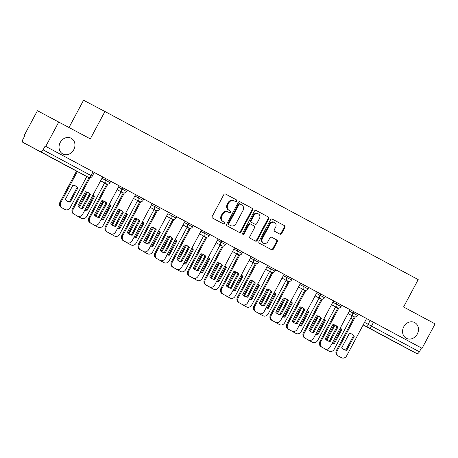 <?xml version="1.0" encoding="UTF-8"?>
<svg xmlns="http://www.w3.org/2000/svg" width="458" height="458" viewBox="0 0 458 458"><rect width="100%" height="100%" fill="white"/><g stroke="black" fill="none" stroke-linecap="round" stroke-linejoin="round"><path stroke-width="0.69" d="M236.797 201.159A0.956 0.824 117.8 0 0 236.523 199.928L225.491 194.009A1.368 1.179 117.8 0 0 225.485 194.003A1.368 1.179 117.8 0 0 223.807 194.656L212.226 216.342A1.368 1.179 117.8 0 0 212.621 218.105L223.653 224.025A0.956 0.824 117.8 0 0 223.659 224.025A0.956 0.824 117.8 0 0 224.552 222.336L223.126 221.569A4.368 3.773 117.8 0 1 221.861 215.936L222.828 214.126A4.368 3.773 117.8 0 1 228.187 212.043L229.635 212.821A0.956 0.824 117.8 0 0 229.641 212.821A0.956 0.824 117.8 0 0 230.534 211.132L229.109 210.365A4.368 3.773 117.8 0 1 227.849 204.726L228.811 202.923A4.368 3.773 117.8 0 1 234.17 200.833A4.368 3.773 117.8 0 0 234.17 200.833L235.618 201.612A0.956 0.824 117.8 0 0 236.797 201.159M235.08 201.32A0.956 0.824 117.8 0 0 235.899 199.596L225.393 193.963M223.109 223.733A0.956 0.824 117.8 0 0 223.933 222.01L223.126 221.569M229.097 212.529A0.956 0.824 117.8 0 0 229.916 210.806L229.109 210.365M403.744 326.8A8.908 7.683 117.8 0 0 406.366 338.313A8.908 7.683 117.8 0 0 417.284 334.065A8.908 7.683 117.8 0 0 414.662 322.552A8.908 7.683 117.8 0 0 403.744 326.8M60.227 142.461A8.908 7.683 117.8 0 0 62.849 153.974A8.908 7.683 117.8 0 0 73.767 149.726A8.908 7.683 117.8 0 0 71.145 138.213A8.908 7.683 117.8 0 0 60.227 142.461M279.97 234.17A1.368 1.179 117.8 0 0 281.653 233.523L284.905 227.437A1.368 1.179 117.8 0 0 284.51 225.679L272.258 219.101A1.368 1.179 117.8 0 0 272.252 219.101A1.368 1.179 117.8 0 0 270.575 219.748L258.993 241.44A1.368 1.179 117.8 0 0 259.388 243.204L271.64 249.776A1.368 1.179 117.8 0 0 271.646 249.782A1.368 1.179 117.8 0 0 273.323 249.129L277.245 241.778A1.368 1.179 117.8 0 0 276.85 240.015L271.611 237.204A1.368 1.179 117.8 0 0 269.928 237.851L267.982 241.498A3.653 3.149 117.8 0 1 263.505 243.238A3.653 3.149 117.8 0 1 262.428 238.515L270.054 224.237A3.653 3.149 117.8 0 1 274.531 222.491A3.653 3.149 117.8 0 1 275.607 227.22L274.336 229.595A1.368 1.179 117.8 0 0 274.731 231.359L279.97 234.17M228.21 212.054A4.368 3.773 117.8 0 0 228.187 212.043L227.563 211.71A4.368 3.773 117.8 0 0 222.204 213.8L222.828 214.126M24.377 135.133L25.001 135.465L24.377 135.133L37.424 110.704L90.312 138.866L104.934 111.494L418.2 279.598L403.584 306.969L435.1 323.886L422.058 348.315L45.13 146.056L43.098 149.858L92.218 176.221L94.251 172.42L93.043 171.761L91.01 175.569A2.782 1.408 -61.8 0 1 88.451 177.366L40.539 151.661A2.782 1.408 -61.8 0 0 43.098 149.858M58.796 121.954L45.754 146.383M252.616 210.113A1.368 1.179 117.8 0 0 252.221 208.35L239.975 201.778A1.368 1.179 117.8 0 0 238.292 202.425L226.71 224.117A1.368 1.179 117.8 0 0 227.105 225.874L239.357 232.452A1.368 1.179 117.8 0 0 239.362 232.452A1.368 1.179 117.8 0 0 241.034 231.805L252.616 210.113L251.992 209.787A1.368 1.179 117.8 0 0 251.597 208.024L239.877 201.732M256.114 210.44L268.365 217.012A1.368 1.179 117.8 0 1 268.76 218.775L257.178 240.467A1.368 1.179 117.8 0 1 255.507 241.114A1.368 1.179 117.8 0 0 255.507 241.114L250.257 238.297A1.368 1.179 117.8 0 1 249.862 236.54L254.556 227.74A1.368 1.179 117.8 0 0 254.161 225.977L250.686 224.111A1.368 1.179 117.8 0 0 250.675 224.111A1.368 1.179 117.8 0 0 249.003 224.764L244.114 233.918A0.956 0.824 117.8 0 1 242.66 233.139L254.436 211.086A1.368 1.179 117.8 0 1 256.108 210.44A1.368 1.179 117.8 0 0 256.108 210.44L256.102 210.434M358.219 314.096L370.161 320.486L368.129 324.287L419.402 351.79A2.782 1.408 118.2 0 1 416.843 353.587L399.21 344.307A2.782 1.408 118.2 0 1 399.204 344.307A2.782 1.408 118.2 0 1 399.199 344.301L363.142 324.957L399.204 344.307M69.032 127.444L83.556 100.245L104.934 111.494M422.058 348.315L421.434 347.983L419.402 351.79M25.001 135.459L22.969 139.266A2.782 1.408 -61.8 0 0 22.9 142.375L40.539 151.661M70.847 168.103A2.782 2.399 117.8 0 1 70.83 168.097A2.782 2.782 0 0 0 70.83 168.097A2.782 2.399 117.8 0 0 70.83 168.097A2.782 1.408 118.2 0 1 70.807 168.08A2.782 1.408 118.2 0 1 70.813 168.086L22.9 142.375A2.782 1.408 -61.8 0 0 22.906 142.375L88.451 177.366A2.782 2.399 117.8 0 0 88.468 177.378A2.782 2.782 0 0 0 92.218 176.221M90.049 177.681L73.297 209.054A4.174 3.601 117.8 0 0 74.505 214.441L77.568 216.084A4.174 3.601 117.8 0 0 77.591 216.102A4.174 3.601 117.8 0 0 82.709 214.109L102.684 176.971L94.239 172.443M107.859 184.082L89.797 217.911A4.174 3.601 117.8 0 0 90.999 223.292L94.067 224.941A4.174 3.601 117.8 0 0 94.09 224.952A4.174 3.601 117.8 0 0 99.209 222.96L119.183 185.828L106.176 178.826L105.454 180.177L110.029 182.622L110.75 181.271M134.841 195.984L143.028 200.329L143.749 198.978L127.238 190.15M140.858 201.789L122.796 235.618A4.174 3.601 117.8 0 0 123.998 241L127.066 242.648A4.174 3.601 117.8 0 0 127.089 242.66A4.174 3.601 117.8 0 0 132.207 240.668L152.182 203.535L143.732 199.001M167.84 213.686L176.021 218.037L176.742 216.686L155.674 205.384L154.953 206.735L159.521 209.186L160.243 207.835M184.339 222.542L192.52 226.893L193.242 225.542L176.731 216.708M201.56 230.036L193.23 225.565M206.85 237.204L188.788 271.033A4.174 3.601 117.8 0 0 189.996 276.414L193.064 278.063A4.174 3.601 117.8 0 0 198.2 276.082L218.18 238.95L209.73 234.416M233.832 249.1L242.019 253.451L242.74 252.1L226.229 243.267M239.849 254.911L221.786 288.74A4.174 3.601 117.8 0 0 222.994 294.122L226.057 295.771A4.174 3.601 117.8 0 0 226.08 295.782A4.174 3.601 117.8 0 0 231.198 293.79L251.173 256.657L242.729 252.123M256.348 263.762L238.286 297.591A4.174 3.601 117.8 0 0 239.494 302.978L242.557 304.622A4.174 3.601 117.8 0 0 247.698 302.641L267.672 265.508L259.228 260.974M283.33 275.664L291.517 280.01L292.238 278.664L275.727 269.831M299.83 284.515L308.016 288.866L308.738 287.515L292.227 278.682M305.847 290.32L287.784 324.155A4.174 3.601 117.8 0 0 288.987 329.537L292.055 331.186A4.174 3.601 117.8 0 0 292.078 331.197A4.174 3.601 117.8 0 0 297.196 329.205L317.171 292.072L308.726 287.538M333.556 300.866L325.22 296.389M349.328 311.079L357.509 315.425L358.23 314.074L341.72 305.246M333.55 300.872L337.162 302.778L336.441 304.129L341.015 306.574L341.731 305.223L337.162 302.778M317.05 292.021L320.663 293.921L319.942 295.273L324.516 297.717L325.237 296.372L320.663 293.921M267.552 265.463L271.17 267.363L270.449 268.714L275.018 271.159L275.739 269.808L271.17 267.363M251.053 256.606L254.671 258.507L253.95 259.858L258.518 262.302L259.239 260.957L254.671 258.507M218.054 238.899L221.672 240.799L220.951 242.15L225.519 244.595L226.241 243.25L221.672 240.799M201.554 230.048L205.173 231.948L204.451 233.299L209.02 235.744L209.741 234.393L205.173 231.948M152.062 203.484L155.674 205.384M119.063 185.776L122.675 187.677L121.954 189.028L126.528 191.478L127.25 190.127L122.675 187.677M102.563 176.925L106.176 178.826M421.434 347.983L370.161 320.486M45.13 146.056L93.043 171.761M234.147 200.822L233.569 200.518A4.368 3.773 117.8 0 0 233.546 200.507A4.368 3.773 117.8 0 0 228.187 202.591L228.811 202.923M228.485 210.039A4.368 3.773 117.8 0 1 227.225 204.4L228.187 202.591M228.164 212.025L227.586 211.722A4.368 3.773 117.8 0 0 227.563 211.71M222.502 221.243A4.368 3.773 117.8 0 1 221.243 215.604L222.204 213.8M238.83 232.166A1.368 1.179 117.8 0 0 240.416 231.473L251.992 209.787M240.215 204.079A0.956 0.824 117.8 0 0 239.036 204.531L228.868 223.567A0.956 0.824 117.8 0 0 229.149 224.804L230.655 225.611A4.368 3.773 117.8 0 0 230.677 225.622A4.368 3.773 117.8 0 0 236.036 223.538L242.98 210.525A4.368 3.773 117.8 0 0 241.721 204.886L239.586 203.747A0.956 0.824 117.8 0 0 238.412 204.205L239.036 204.531M230.076 225.307A4.368 3.773 117.8 0 1 230.053 225.296A4.368 3.773 117.8 0 1 230.031 225.284L228.525 224.477A0.956 0.824 117.8 0 1 228.25 223.241L238.412 204.205M256.016 210.394L268.365 217.012M254.974 240.834A1.368 1.179 117.8 0 0 256.554 240.135L268.136 218.449A1.368 1.179 117.8 0 0 267.741 216.686M250.057 223.785L250.675 224.111L250.062 223.785A1.368 1.179 117.8 0 0 250.057 223.785A1.368 1.179 117.8 0 0 248.379 224.431L243.49 233.591L244.114 233.918M242.671 234.13A0.956 0.824 117.8 0 0 243.49 233.591M259.428 218.615A3.653 3.149 117.8 0 0 258.358 213.892A3.653 3.149 117.8 0 0 253.875 215.632L251.19 220.664A1.368 1.179 117.8 0 0 251.585 222.428L255.06 224.294A1.368 1.179 117.8 0 0 255.072 224.294A1.368 1.179 117.8 0 0 256.743 223.647L259.428 218.615M258.358 213.892L257.734 213.565A3.653 3.149 117.8 0 0 253.251 215.306L253.875 215.632M255.06 224.294L254.442 223.962A1.368 1.179 117.8 0 0 254.448 223.968L250.961 222.101A1.368 1.179 117.8 0 1 250.566 220.338L253.251 215.306M274.531 222.491L273.907 222.164A3.653 3.149 117.8 0 0 269.43 223.91L270.054 224.237M263.505 243.238L262.881 242.912A3.653 3.149 117.8 0 1 261.804 238.189L269.43 223.91M271.113 249.496A1.368 1.179 117.8 0 0 272.699 248.797L276.626 241.452A1.368 1.179 117.8 0 0 276.231 239.689L271.514 237.158M279.449 233.889A1.368 1.179 117.8 0 0 281.029 233.196L284.281 227.111A1.368 1.179 117.8 0 0 283.886 225.347L272.161 219.056M72.914 185.227L65.322 199.442A8.696 7.5 117.8 0 0 67.549 201.365A8.696 7.5 117.8 0 0 70.292 202.11L77.883 187.894A8.696 7.5 117.8 0 0 75.65 185.971A8.696 7.5 117.8 0 0 72.914 185.227M77.368 171.532L60.834 202.499A4.174 3.601 117.8 0 0 62.036 207.88L65.105 209.529A4.174 3.601 117.8 0 0 65.128 209.541A4.174 3.601 117.8 0 0 70.246 207.548L86.82 176.507M75.238 185.771A8.696 7.5 117.8 0 1 77.076 187.465L69.479 201.686L70.292 202.11M67.154 201.136A8.696 7.5 117.8 0 0 69.479 201.686M64.338 209.123A4.174 3.601 -62.2 0 1 64.32 209.111A4.174 3.601 -62.2 0 1 64.297 209.1L61.229 207.457A4.174 3.601 -62.2 0 1 60.021 202.07L60.834 202.499M76.555 171.109L60.021 202.07M77.076 187.465L77.883 187.894M87.701 192.331A8.696 7.5 -62.2 0 1 89.539 194.026L81.942 208.241A8.696 7.5 -62.2 0 1 79.618 207.697M76.807 215.684A4.174 3.601 -62.2 0 1 76.784 215.672A4.174 3.601 -62.2 0 1 76.761 215.661L73.692 214.018A4.174 3.601 -62.2 0 1 72.484 208.63L89.052 177.607M82.755 208.671L90.346 194.45A8.696 7.5 -62.2 0 0 88.113 192.532A8.696 7.5 -62.2 0 0 85.377 191.782L77.786 206.003A8.696 7.5 -62.2 0 0 80.013 207.921A8.696 7.5 -62.2 0 0 82.755 208.671L81.942 208.241M90.346 194.45L89.539 194.026M89.505 194.083A8.696 7.5 117.8 0 0 89.413 194.078L81.85 208.235M84.713 210.354A8.696 7.5 117.8 0 0 85.978 210.537L93.569 196.322L94.382 196.745A8.696 7.5 117.8 0 0 92.797 195.217M94.382 196.745L86.791 210.966A8.696 7.5 117.8 0 1 84.638 210.491M87.53 192.257L79.371 207.531M77.82 216.21A4.174 3.601 117.8 0 0 78.536 216.737L81.604 218.38A4.174 3.601 117.8 0 0 81.627 218.392A4.174 3.601 117.8 0 0 86.745 216.399L104.63 182.908M93.569 196.322A8.696 7.5 117.8 0 0 92.716 195.366M80.837 217.979A4.174 3.601 -62.2 0 1 80.82 217.968A4.174 3.601 -62.2 0 1 80.797 217.956L77.728 216.308A4.174 3.601 -62.2 0 1 77.036 215.81M86.642 191.971L78.639 206.953M85.978 210.537L86.791 210.966M106.004 202.94A8.696 7.5 117.8 0 0 105.913 202.934L98.35 217.092M101.212 219.205A8.696 7.5 117.8 0 0 102.478 219.393L110.069 205.173L110.882 205.602A8.696 7.5 117.8 0 0 109.296 204.068M110.882 205.602L103.29 219.817A8.696 7.5 117.8 0 1 101.138 219.348M104.023 201.108L95.871 216.388M94.319 225.061A4.174 3.601 117.8 0 0 95.035 225.588L98.104 227.237A4.174 3.601 117.8 0 0 98.127 227.248A4.174 3.601 117.8 0 0 103.245 225.256L121.13 191.759M110.069 205.173A8.696 7.5 117.8 0 0 109.216 204.222M98.127 227.248L97.314 226.819A4.174 3.601 -62.2 0 1 97.314 226.819A4.174 3.601 -62.2 0 1 97.296 226.807L94.228 225.164A4.174 3.601 -62.2 0 1 93.535 224.66M103.142 200.822L95.138 215.81M102.478 219.393L103.29 219.817M104.201 201.182A8.696 7.5 -62.2 0 1 106.033 202.877L98.441 217.098A8.696 7.5 -62.2 0 1 96.117 216.548M94.09 224.952L93.283 224.529A4.174 3.601 -62.2 0 1 93.283 224.529A4.174 3.601 -62.2 0 1 93.26 224.512L90.192 222.869A4.174 3.601 -62.2 0 1 88.984 217.481L106.863 184.001M99.254 217.521L106.846 203.306A8.696 7.5 -62.2 0 0 104.613 201.383A8.696 7.5 -62.2 0 0 101.876 200.638L94.285 214.854A8.696 7.5 -62.2 0 0 96.512 216.777A8.696 7.5 -62.2 0 0 99.254 217.521L98.441 217.098M106.846 203.306L106.033 202.877M120.7 210.039A8.696 7.5 -62.2 0 1 122.532 211.733L114.941 225.949A8.696 7.5 -62.2 0 1 112.616 225.405M109.8 233.391A4.174 3.601 -62.2 0 1 109.777 233.38A4.174 3.601 -62.2 0 1 109.76 233.368L106.691 231.719A4.174 3.601 -62.2 0 1 105.483 226.338L123.362 192.858M115.754 226.378L123.345 212.157A8.696 7.5 -62.2 0 0 121.112 210.239A8.696 7.5 -62.2 0 0 118.376 209.489L110.784 223.71A8.696 7.5 -62.2 0 0 113.011 225.628A8.696 7.5 -62.2 0 0 115.754 226.378L114.941 225.949M124.358 192.933L106.296 226.762A4.174 3.601 117.8 0 0 107.498 232.149L110.567 233.792A4.174 3.601 117.8 0 0 110.59 233.803A4.174 3.601 117.8 0 0 115.708 231.817L135.568 194.621M123.345 212.157L122.532 211.733M122.504 211.791A8.696 7.5 117.8 0 0 122.412 211.785L114.849 225.943M117.712 228.061A8.696 7.5 117.8 0 0 118.977 228.244L126.568 214.029L127.381 214.453A8.696 7.5 117.8 0 0 125.795 212.918M127.381 214.453L119.79 228.674A8.696 7.5 117.8 0 1 117.637 228.199M120.523 209.964L112.365 225.239M110.819 233.918A4.174 3.601 117.8 0 0 111.534 234.444L114.603 236.088A4.174 3.601 117.8 0 0 114.626 236.099A4.174 3.601 117.8 0 0 119.744 234.107L137.629 200.615M126.568 214.029A8.696 7.5 117.8 0 0 125.715 213.073M113.836 235.687A4.174 3.601 -62.2 0 1 113.813 235.675A4.174 3.601 -62.2 0 1 113.79 235.664L110.727 234.015A4.174 3.601 -62.2 0 1 110.034 233.517M119.641 209.678L111.638 224.66M118.977 228.244L119.79 228.674M139.003 220.647A8.696 7.5 117.8 0 0 138.906 220.641L131.349 234.799M134.211 236.912A8.696 7.5 117.8 0 0 135.476 237.101L143.068 222.88L143.881 223.309A8.696 7.5 117.8 0 0 142.295 221.775M143.881 223.309L136.289 237.525A8.696 7.5 117.8 0 1 134.137 237.049M137.022 218.815L128.864 234.095M127.318 242.769A4.174 3.601 117.8 0 0 128.034 243.295L131.102 244.944A4.174 3.601 117.8 0 0 131.125 244.956A4.174 3.601 117.8 0 0 136.244 242.963L154.123 209.466M143.068 222.88A8.696 7.5 117.8 0 0 142.209 221.93M130.335 244.538A4.174 3.601 -62.2 0 1 130.312 244.526A4.174 3.601 -62.2 0 1 130.29 244.515L127.227 242.872A4.174 3.601 -62.2 0 1 126.534 242.368M136.141 218.529L128.137 233.517M135.476 237.101L136.289 237.525M155.502 229.498A8.696 7.5 117.8 0 0 155.405 229.492L147.848 243.65M150.711 245.769A8.696 7.5 117.8 0 0 151.976 245.952L159.567 231.737L160.38 232.16A8.696 7.5 117.8 0 0 158.794 230.626M160.38 232.16L152.789 246.381A8.696 7.5 117.8 0 1 150.636 245.906M153.522 227.672L145.363 242.946M143.818 251.625A4.174 3.601 117.8 0 0 144.533 252.152L147.602 253.795A4.174 3.601 117.8 0 0 147.625 253.806A4.174 3.601 117.8 0 0 152.737 251.814L170.622 218.323M159.567 231.737A8.696 7.5 117.8 0 0 158.708 230.78M146.835 253.394A4.174 3.601 -62.2 0 1 146.812 253.383A4.174 3.601 -62.2 0 1 146.789 253.371L143.726 251.723A4.174 3.601 -62.2 0 1 143.033 251.224M152.64 227.386L144.636 242.368M151.976 245.952L152.789 246.381M137.2 218.89A8.696 7.5 -62.2 0 1 139.032 220.584L131.44 234.805A8.696 7.5 -62.2 0 1 129.116 234.256M126.299 242.248A4.174 3.601 -62.2 0 1 126.276 242.236A4.174 3.601 -62.2 0 1 126.253 242.219L123.191 240.576A4.174 3.601 -62.2 0 1 121.983 235.189L139.862 201.709M132.253 235.229L139.845 221.014A8.696 7.5 -62.2 0 0 137.612 219.09A8.696 7.5 -62.2 0 0 134.875 218.346L127.278 232.561A8.696 7.5 -62.2 0 0 129.511 234.485A8.696 7.5 -62.2 0 0 132.253 235.229L131.44 234.805M139.845 221.014L139.032 220.584M153.699 227.746A8.696 7.5 -62.2 0 1 155.531 229.441L147.94 243.656A8.696 7.5 -62.2 0 1 145.615 243.112M142.799 251.099A4.174 3.601 -62.2 0 1 142.776 251.087A4.174 3.601 -62.2 0 1 142.753 251.076L139.69 249.427A4.174 3.601 -62.2 0 1 138.482 244.045L156.361 210.566M148.753 244.085L156.344 229.864A8.696 7.5 -62.2 0 0 154.111 227.947A8.696 7.5 -62.2 0 0 151.369 227.197L143.778 241.418A8.696 7.5 -62.2 0 0 146.01 243.335A8.696 7.5 -62.2 0 0 148.753 244.085L147.94 243.656M157.357 210.64L139.289 244.469A4.174 3.601 117.8 0 0 140.497 249.856L143.566 251.499A4.174 3.601 117.8 0 0 143.589 251.511A4.174 3.601 117.8 0 0 148.707 249.524L168.567 212.329M156.344 229.864L155.531 229.441M170.199 236.597A8.696 7.5 -62.2 0 1 172.031 238.292L164.439 252.513A8.696 7.5 -62.2 0 1 162.115 251.963M159.298 259.955A4.174 3.601 -62.2 0 1 159.275 259.938A4.174 3.601 -62.2 0 1 159.252 259.926L156.189 258.283A4.174 3.601 -62.2 0 1 154.981 252.896L172.855 219.416M165.252 252.936L172.843 238.721A8.696 7.5 -62.2 0 0 170.611 236.797A8.696 7.5 -62.2 0 0 167.868 236.053L160.277 250.268A8.696 7.5 -62.2 0 0 162.51 252.192A8.696 7.5 -62.2 0 0 165.252 252.936L164.439 252.513M173.857 219.496L155.789 253.326A4.174 3.601 117.8 0 0 156.997 258.707L160.065 260.356A4.174 3.601 117.8 0 0 160.088 260.367A4.174 3.601 117.8 0 0 165.206 258.375L185.066 221.18M172.843 238.721L172.031 238.292M172.002 238.355A8.696 7.5 117.8 0 0 171.905 238.349L164.348 252.507M167.21 254.619A8.696 7.5 117.8 0 0 168.475 254.808L176.067 240.587L176.88 241.017A8.696 7.5 117.8 0 0 175.294 239.482M176.88 241.017L169.283 255.232A8.696 7.5 117.8 0 1 167.136 254.757M170.021 236.523L161.863 251.803M160.317 260.476A4.174 3.601 117.8 0 0 161.033 261.003L164.101 262.652A4.174 3.601 117.8 0 0 164.124 262.663A4.174 3.601 117.8 0 0 169.237 260.671L187.122 227.174M176.067 240.587A8.696 7.5 117.8 0 0 175.208 239.637M163.334 262.245A4.174 3.601 -62.2 0 1 163.311 262.234A4.174 3.601 -62.2 0 1 163.288 262.222L160.22 260.579A4.174 3.601 -62.2 0 1 159.533 260.075M169.139 236.236L161.136 251.224M168.475 254.808L169.283 255.232M186.698 245.454A8.696 7.5 -62.2 0 1 188.53 247.148L180.939 261.363A8.696 7.5 -62.2 0 1 178.609 260.82M175.798 268.806A4.174 3.601 -62.2 0 1 175.775 268.794A4.174 3.601 -62.2 0 1 175.752 268.783L172.683 267.134A4.174 3.601 -62.2 0 1 171.481 261.753L189.354 228.273M181.746 261.793L189.343 247.572A8.696 7.5 -62.2 0 0 187.11 245.654A8.696 7.5 -62.2 0 0 184.368 244.904L176.777 259.125A8.696 7.5 -62.2 0 0 179.009 261.043A8.696 7.5 -62.2 0 0 181.746 261.793L180.939 261.363M190.351 228.347L172.288 262.176A4.174 3.601 117.8 0 0 173.496 267.564L176.565 269.207A4.174 3.601 117.8 0 0 176.588 269.218A4.174 3.601 117.8 0 0 181.7 267.232L201.566 230.031M189.343 247.572L188.53 247.148M188.501 247.206A8.696 7.5 117.8 0 0 188.404 247.2L180.847 261.358M183.71 263.47A8.696 7.5 117.8 0 0 184.975 263.659L192.566 249.444L193.373 249.868A8.696 7.5 117.8 0 0 191.793 248.333M193.373 249.868L185.782 264.089A8.696 7.5 117.8 0 1 183.635 263.613M186.52 245.379L178.362 260.654M176.817 269.333A4.174 3.601 117.8 0 0 177.532 269.859L180.601 271.502A4.174 3.601 117.8 0 0 180.624 271.514A4.174 3.601 117.8 0 0 185.736 269.522L203.621 236.03M192.566 249.444A8.696 7.5 117.8 0 0 191.707 248.488M179.834 271.102A4.174 3.601 -62.2 0 1 179.811 271.09A4.174 3.601 -62.2 0 1 179.788 271.079L176.719 269.43A4.174 3.601 -62.2 0 1 176.032 268.932M185.633 245.093L177.635 260.075M184.975 263.659L185.782 264.089M203.197 254.304A8.696 7.5 -62.2 0 1 205.029 255.999L197.438 270.22A8.696 7.5 -62.2 0 1 195.108 269.67M192.297 277.657A4.174 3.601 -62.2 0 1 192.274 277.645A4.174 3.601 -62.2 0 1 192.251 277.634L189.183 275.991A4.174 3.601 -62.2 0 1 187.98 270.604L205.854 237.124M198.245 270.644L205.837 256.428A8.696 7.5 -62.2 0 0 203.61 254.505A8.696 7.5 -62.2 0 0 200.867 253.761L193.276 267.976A8.696 7.5 -62.2 0 0 195.509 269.899A8.696 7.5 -62.2 0 0 198.245 270.644L197.438 270.22M192.274 277.645L193.087 278.075A4.174 3.601 117.8 0 0 193.087 278.075L192.251 277.634M205.837 256.428L205.029 255.999M204.995 256.062A8.696 7.5 117.8 0 0 204.903 256.056L197.346 270.214M200.209 272.327A8.696 7.5 117.8 0 0 201.474 272.516L209.066 258.295L209.873 258.718A8.696 7.5 117.8 0 0 208.287 257.19M209.873 258.718L202.281 272.939A8.696 7.5 117.8 0 1 200.135 272.464M203.02 254.23L194.862 269.51M193.316 278.183A4.174 3.601 117.8 0 0 194.032 278.71L197.1 280.359A4.174 3.601 117.8 0 0 197.117 280.37A4.174 3.601 117.8 0 0 202.236 278.378L220.121 244.881M209.066 258.295A8.696 7.5 117.8 0 0 208.207 257.344M196.333 279.952A4.174 3.601 -62.2 0 1 196.31 279.941A4.174 3.601 -62.2 0 1 196.287 279.93L193.219 278.287A4.174 3.601 -62.2 0 1 192.532 277.783M202.133 253.944L194.135 268.932M201.474 272.516L202.281 272.939M219.697 263.161A8.696 7.5 -62.2 0 1 221.529 264.856L213.938 279.071A8.696 7.5 -62.2 0 1 211.607 278.527M208.796 286.513A4.174 3.601 -62.2 0 1 208.774 286.502A4.174 3.601 -62.2 0 1 208.751 286.49L205.682 284.842A4.174 3.601 -62.2 0 1 204.48 279.46L222.353 245.98M214.745 279.5L222.336 265.279A8.696 7.5 -62.2 0 0 220.109 263.361A8.696 7.5 -62.2 0 0 217.367 262.611L209.775 276.832A8.696 7.5 -62.2 0 0 212.008 278.75A8.696 7.5 -62.2 0 0 214.745 279.5L213.938 279.071M223.349 246.055L205.287 279.884A4.174 3.601 117.8 0 0 206.495 285.271L209.564 286.914A4.174 3.601 117.8 0 0 209.581 286.926A4.174 3.601 117.8 0 0 214.699 284.933L234.559 247.738M222.336 265.279L221.529 264.856M221.495 264.913A8.696 7.5 117.8 0 0 221.403 264.907L213.84 279.065M216.708 281.178A8.696 7.5 117.8 0 0 217.974 281.367L225.565 267.146L226.372 267.575A8.696 7.5 117.8 0 0 224.786 266.041M226.372 267.575L218.781 281.796A8.696 7.5 117.8 0 1 216.628 281.321M219.519 263.087L211.361 278.361M209.816 287.034A4.174 3.601 117.8 0 0 210.531 287.567L213.594 289.21A4.174 3.601 117.8 0 0 213.617 289.221A4.174 3.601 117.8 0 0 218.735 287.229L236.62 253.738M225.565 267.146A8.696 7.5 117.8 0 0 224.706 266.195M212.833 288.809A4.174 3.601 -62.2 0 1 212.81 288.798A4.174 3.601 -62.2 0 1 212.787 288.786L209.718 287.137A4.174 3.601 -62.2 0 1 209.031 286.639M218.632 262.8L210.634 277.783M217.974 281.367L218.781 281.796M236.196 272.012A8.696 7.5 -62.2 0 1 238.028 273.707L230.437 287.927A8.696 7.5 -62.2 0 1 228.107 287.378M225.296 295.364A4.174 3.601 -62.2 0 1 225.273 295.353A4.174 3.601 -62.2 0 1 225.25 295.341L222.182 293.698A4.174 3.601 -62.2 0 1 220.974 288.311L238.853 254.831M231.244 288.351L238.836 274.136A8.696 7.5 -62.2 0 0 236.609 272.212A8.696 7.5 -62.2 0 0 233.866 271.468L226.275 285.683A8.696 7.5 -62.2 0 0 228.508 287.607A8.696 7.5 -62.2 0 0 231.244 288.351L230.437 287.927M238.836 274.136L238.028 273.707M237.994 273.764A8.696 7.5 117.8 0 0 237.902 273.764L230.34 287.922M233.202 290.034A8.696 7.5 117.8 0 0 234.473 290.223L242.064 276.002L242.872 276.426A8.696 7.5 117.8 0 0 241.286 274.897M242.872 276.426L235.28 290.647A8.696 7.5 117.8 0 1 233.128 290.172M236.019 271.938L227.861 287.218M226.315 295.891A4.174 3.601 117.8 0 0 227.031 296.418L230.093 298.066A4.174 3.601 117.8 0 0 230.116 298.078A4.174 3.601 117.8 0 0 235.235 296.086L253.119 262.589M242.064 276.002A8.696 7.5 117.8 0 0 241.206 275.052M229.332 297.66A4.174 3.601 -62.2 0 1 229.309 297.648A4.174 3.601 -62.2 0 1 229.286 297.637L226.218 295.994A4.174 3.601 -62.2 0 1 225.531 295.49M235.131 271.651L227.134 286.639M234.473 290.223L235.28 290.647M252.69 280.869A8.696 7.5 -62.2 0 1 254.528 282.563L246.936 296.778A8.696 7.5 -62.2 0 1 244.606 296.234M241.795 304.221A4.174 3.601 -62.2 0 1 241.772 304.209A4.174 3.601 -62.2 0 1 241.75 304.198L238.681 302.549A4.174 3.601 -62.2 0 1 237.473 297.168L255.352 263.688M247.744 297.208L255.335 282.987A8.696 7.5 -62.2 0 0 253.108 281.063A8.696 7.5 -62.2 0 0 250.366 280.319L242.774 294.54A8.696 7.5 -62.2 0 0 245.007 296.458A8.696 7.5 -62.2 0 0 247.744 297.208L246.936 296.778M241.772 304.209L242.58 304.633A4.174 3.601 117.8 0 0 242.58 304.633L241.75 304.198M255.335 282.987L254.528 282.563M254.493 282.62A8.696 7.5 117.8 0 0 254.402 282.615L246.839 296.773M249.702 298.885A8.696 7.5 117.8 0 0 250.967 299.074L258.564 284.853L259.371 285.282A8.696 7.5 117.8 0 0 257.785 283.748M259.371 285.282L251.78 299.503A8.696 7.5 117.8 0 1 249.627 299.028M252.518 280.794L244.36 296.068M242.814 304.742A4.174 3.601 117.8 0 0 243.53 305.274L246.593 306.917A4.174 3.601 117.8 0 0 246.616 306.929A4.174 3.601 117.8 0 0 251.734 304.936L269.619 271.445M258.564 284.853A8.696 7.5 117.8 0 0 257.705 283.903M245.831 306.517A4.174 3.601 -62.2 0 1 245.809 306.505A4.174 3.601 -62.2 0 1 245.786 306.494L242.717 304.845A4.174 3.601 -62.2 0 1 242.03 304.341M251.631 280.508L243.633 295.49M250.967 299.074L251.78 299.503M269.19 289.719A8.696 7.5 -62.2 0 1 271.027 291.414L263.436 305.635A8.696 7.5 -62.2 0 1 261.106 305.085M272.848 272.619L254.785 306.448A4.174 3.601 117.8 0 0 255.993 311.829L259.056 313.478A4.174 3.601 117.8 0 0 259.079 313.49L258.272 313.06A4.174 3.601 -62.2 0 1 258.272 313.06A4.174 3.601 -62.2 0 1 258.249 313.049L255.18 311.406A4.174 3.601 -62.2 0 1 253.972 306.018L271.852 272.539M264.243 306.059L271.834 291.843A8.696 7.5 -62.2 0 0 269.602 289.92A8.696 7.5 -62.2 0 0 266.865 289.175L259.274 303.391A8.696 7.5 -62.2 0 0 261.501 305.314A8.696 7.5 -62.2 0 0 264.243 306.059L263.436 305.635M259.079 313.49A4.174 3.601 117.8 0 0 264.197 311.497L284.057 274.302M271.834 291.843L271.027 291.414M270.993 291.471A8.696 7.5 117.8 0 0 270.901 291.465L263.339 305.629M266.201 307.742A8.696 7.5 117.8 0 0 267.466 307.931L275.063 293.71L275.871 294.133A8.696 7.5 117.8 0 0 274.285 292.605M275.871 294.133L268.279 308.354A8.696 7.5 117.8 0 1 266.127 307.879M269.018 289.645L260.86 304.925M259.308 313.598A4.174 3.601 117.8 0 0 260.024 314.125L263.092 315.774A4.174 3.601 117.8 0 0 263.115 315.785A4.174 3.601 117.8 0 0 268.233 313.793L286.118 280.296M275.063 293.71A8.696 7.5 117.8 0 0 274.205 292.759M263.115 315.785L262.308 315.356A4.174 3.601 -62.2 0 1 262.308 315.356A4.174 3.601 -62.2 0 1 262.285 315.344L259.217 313.701A4.174 3.601 -62.2 0 1 258.53 313.198M268.13 289.359L260.127 304.347M267.466 307.931L268.279 308.354M285.689 298.576A8.696 7.5 -62.2 0 1 287.527 300.271L279.93 314.486A8.696 7.5 -62.2 0 1 277.605 313.942M274.789 321.928A4.174 3.601 -62.2 0 1 274.771 321.917A4.174 3.601 -62.2 0 1 274.748 321.905L271.68 320.257A4.174 3.601 -62.2 0 1 270.472 314.875L288.351 281.389M280.743 314.915L288.334 300.694A8.696 7.5 -62.2 0 0 286.101 298.771A8.696 7.5 -62.2 0 0 283.365 298.026L275.773 312.247A8.696 7.5 -62.2 0 0 278 314.165A8.696 7.5 -62.2 0 0 280.743 314.915L279.93 314.486M289.347 281.47L271.285 315.299A4.174 3.601 117.8 0 0 272.487 320.686L275.556 322.329A4.174 3.601 117.8 0 0 275.579 322.34A4.174 3.601 117.8 0 0 280.697 320.348L300.557 283.153M288.334 300.694L287.527 300.271M287.492 300.328A8.696 7.5 117.8 0 0 287.401 300.322L279.838 314.48M282.701 316.593A8.696 7.5 117.8 0 0 283.966 316.781L291.557 302.561L292.37 302.99A8.696 7.5 117.8 0 0 290.784 301.456M292.37 302.99L284.779 317.205A8.696 7.5 117.8 0 1 282.626 316.736M285.511 298.501L277.359 313.776M275.808 322.449A4.174 3.601 117.8 0 0 276.523 322.982L279.592 324.625A4.174 3.601 117.8 0 0 279.615 324.636A4.174 3.601 117.8 0 0 284.733 322.644L302.618 289.153M291.557 302.561A8.696 7.5 117.8 0 0 290.704 301.61M278.825 324.224A4.174 3.601 -62.2 0 1 278.802 324.212A4.174 3.601 -62.2 0 1 278.785 324.201L275.716 322.552A4.174 3.601 -62.2 0 1 275.023 322.048M284.63 298.215L276.626 313.198M283.966 316.781L284.779 317.205M302.188 307.427A8.696 7.5 -62.2 0 1 304.02 309.121L296.429 323.342A8.696 7.5 -62.2 0 1 294.105 322.793M291.288 330.779A4.174 3.601 -62.2 0 1 291.271 330.768A4.174 3.601 -62.2 0 1 291.248 330.756L288.179 329.113A4.174 3.601 -62.2 0 1 286.971 323.726L304.851 290.246M297.242 323.766L304.833 309.551A8.696 7.5 -62.2 0 0 302.601 307.627A8.696 7.5 -62.2 0 0 299.864 306.883L292.273 321.098A8.696 7.5 -62.2 0 0 294.5 323.022A8.696 7.5 -62.2 0 0 297.242 323.766L296.429 323.342M304.833 309.551L304.02 309.121M303.992 309.179A8.696 7.5 117.8 0 0 303.9 309.173L296.337 323.337M299.2 325.449A8.696 7.5 117.8 0 0 300.465 325.632L308.057 311.417L308.869 311.841A8.696 7.5 117.8 0 0 307.284 310.312M308.869 311.841L301.278 326.062A8.696 7.5 117.8 0 1 299.126 325.586M302.011 307.352L293.859 322.632M292.307 331.306A4.174 3.601 117.8 0 0 293.023 331.832L296.091 333.481A4.174 3.601 117.8 0 0 296.114 333.493A4.174 3.601 117.8 0 0 301.232 331.5L319.117 298.003M308.057 311.417A8.696 7.5 117.8 0 0 307.204 310.467M295.324 333.075A4.174 3.601 -62.2 0 1 295.301 333.063A4.174 3.601 -62.2 0 1 295.284 333.052L292.215 331.409A4.174 3.601 -62.2 0 1 291.523 330.905M301.129 307.066L293.126 322.054M300.465 325.632L301.278 326.062M318.688 316.283A8.696 7.5 -62.2 0 1 320.52 317.978L312.929 332.193A8.696 7.5 -62.2 0 1 310.604 331.649M322.346 299.177L304.284 333.006A4.174 3.601 117.8 0 0 305.486 338.393L308.555 340.036A4.174 3.601 117.8 0 0 308.577 340.048L307.765 339.624A4.174 3.601 -62.2 0 1 307.765 339.624A4.174 3.601 -62.2 0 1 307.747 339.613L304.679 337.964A4.174 3.601 -62.2 0 1 303.471 332.582L321.35 299.097M313.741 332.623L321.333 318.402A8.696 7.5 -62.2 0 0 319.1 316.478A8.696 7.5 -62.2 0 0 316.364 315.734L308.766 329.955A8.696 7.5 -62.2 0 0 310.999 331.873A8.696 7.5 -62.2 0 0 313.741 332.623L312.929 332.193M308.577 340.048A4.174 3.601 117.8 0 0 313.696 338.056L333.556 300.86M321.333 318.402L320.52 317.978M320.491 318.035A8.696 7.5 117.8 0 0 320.394 318.029L312.837 332.187M315.699 334.3A8.696 7.5 117.8 0 0 316.965 334.489L324.556 320.268L325.369 320.697A8.696 7.5 117.8 0 0 323.783 319.163M325.369 320.697L317.778 334.913A8.696 7.5 117.8 0 1 315.625 334.443M318.51 316.209L310.352 331.483M308.806 340.157A4.174 3.601 117.8 0 0 309.522 340.689L312.591 342.332A4.174 3.601 117.8 0 0 312.614 342.344A4.174 3.601 117.8 0 0 317.732 340.351L335.617 306.86M324.556 320.268A8.696 7.5 117.8 0 0 323.703 319.318M312.614 342.344L311.801 341.92A4.174 3.601 -62.2 0 1 311.801 341.92A4.174 3.601 -62.2 0 1 311.778 341.908L308.715 340.26A4.174 3.601 -62.2 0 1 308.022 339.756M317.629 315.923L309.625 330.905M316.965 334.489L317.778 334.913M335.187 325.134A8.696 7.5 -62.2 0 1 337.019 326.829L329.428 341.05A8.696 7.5 -62.2 0 1 327.104 340.5M324.287 348.486A4.174 3.601 -62.2 0 1 324.264 348.475A4.174 3.601 -62.2 0 1 324.241 348.464L321.178 346.82A4.174 3.601 -62.2 0 1 319.97 341.433L337.849 307.953M330.241 341.473L337.832 327.252A8.696 7.5 -62.2 0 0 335.6 325.335A8.696 7.5 -62.2 0 0 332.863 324.59L325.266 338.805A8.696 7.5 -62.2 0 0 327.499 340.729A8.696 7.5 -62.2 0 0 330.241 341.473L329.428 341.05M338.846 308.028L320.777 341.863A4.174 3.601 117.8 0 0 321.985 347.244L325.054 348.893A4.174 3.601 117.8 0 0 325.077 348.904A4.174 3.601 117.8 0 0 330.195 346.912L350.055 309.717M337.832 327.252L337.019 326.829M336.991 326.886A8.696 7.5 117.8 0 0 336.893 326.88L329.336 341.044M332.199 343.156A8.696 7.5 117.8 0 0 333.464 343.34L341.055 329.125L341.868 329.548A8.696 7.5 117.8 0 0 340.283 328.02M341.868 329.548L334.277 343.769A8.696 7.5 117.8 0 1 332.124 343.294M335.01 325.06L326.852 340.34M325.306 349.013A4.174 3.601 117.8 0 0 326.022 349.54L329.09 351.189A4.174 3.601 117.8 0 0 329.113 351.2A4.174 3.601 117.8 0 0 334.231 349.208L352.11 315.711M341.055 329.125A8.696 7.5 117.8 0 0 340.197 328.174M328.323 350.782A4.174 3.601 -62.2 0 1 328.3 350.771A4.174 3.601 -62.2 0 1 328.277 350.759L325.214 349.116A4.174 3.601 -62.2 0 1 324.522 348.612M334.128 324.774L326.125 339.762M333.464 343.34L334.277 343.769M351.687 333.991A8.696 7.5 -62.2 0 1 353.519 335.685L345.927 349.901A8.696 7.5 -62.2 0 1 343.603 349.351M340.786 357.343A4.174 3.601 -62.2 0 1 340.763 357.332A4.174 3.601 -62.2 0 1 340.741 357.32L337.678 355.671A4.174 3.601 -62.2 0 1 336.47 350.29L354.349 316.804M346.74 350.33L354.332 336.109A8.696 7.5 -62.2 0 0 352.099 334.185A8.696 7.5 -62.2 0 0 349.357 333.441L341.765 347.662A8.696 7.5 -62.2 0 0 343.998 349.58A8.696 7.5 -62.2 0 0 346.74 350.33L345.927 349.901M355.345 316.884L337.277 350.714A4.174 3.601 117.8 0 0 338.485 356.101L341.554 357.744A4.174 3.601 117.8 0 0 341.576 357.755A4.174 3.601 117.8 0 0 346.695 355.763L366.555 318.568M354.332 336.109L353.519 335.685M235.899 199.596L236.523 199.928M223.933 222.01L224.552 222.336M229.916 210.806L230.534 211.132M352.053 315.825L354.252 316.988M364.516 322.386L368.129 324.287A2.782 2.399 -62.2 0 0 368.936 327.882L363.194 324.859M352.929 319.461L351.292 318.596A2.782 2.399 -62.2 0 1 350.782 318.207M416.843 353.587L368.936 327.882A2.782 1.408 -61.8 0 0 371.49 326.079L373.522 322.277M353.662 311.629L352.941 312.98A2.782 2.399 -62.2 0 0 353.748 316.57A2.782 2.399 -62.2 0 0 353.759 316.581A2.782 2.782 0 0 0 357.509 315.425M332.829 302.223L336.441 304.129A2.782 2.399 -62.2 0 0 337.248 307.719A2.782 2.399 -62.2 0 1 337.248 307.719A2.782 2.782 0 0 0 341.015 306.574M316.329 293.372L319.942 295.273A2.782 2.399 -62.2 0 0 320.749 298.862A2.782 2.399 -62.2 0 0 320.76 298.874A2.782 2.782 0 0 0 324.516 297.717M304.164 285.071L303.442 286.422A2.782 2.399 -62.2 0 0 304.249 290.011A2.782 2.399 -62.2 0 0 304.261 290.017A2.782 2.782 0 0 0 308.016 288.866M287.664 276.214L286.943 277.565A2.782 2.399 -62.2 0 0 287.75 281.155A2.782 2.399 -62.2 0 0 287.767 281.166A2.782 2.782 0 0 0 291.517 280.01M266.831 266.808L270.449 268.714A2.782 2.399 -62.2 0 0 271.25 272.304A2.782 2.399 -62.2 0 0 271.268 272.31A2.782 2.782 0 0 0 275.018 271.159M250.331 257.957L253.95 259.858A2.782 2.399 -62.2 0 0 254.751 263.447A2.782 2.399 -62.2 0 0 254.768 263.459A2.782 2.782 0 0 0 258.518 262.302M238.171 249.656L237.45 251.007A2.782 2.399 -62.2 0 0 238.252 254.596A2.782 2.399 -62.2 0 0 238.269 254.602A2.782 2.782 0 0 0 242.019 253.451M217.332 240.25L220.951 242.15A2.782 2.399 -62.2 0 0 221.752 245.74A2.782 2.399 -62.2 0 1 221.752 245.74A2.782 2.782 0 0 0 225.519 244.595M200.833 231.393L204.451 233.299A2.782 2.399 -62.2 0 0 205.253 236.889A2.782 2.399 -62.2 0 0 205.27 236.895A2.782 2.782 0 0 0 209.02 235.744M188.673 223.092L187.952 224.443A2.782 2.399 -62.2 0 0 188.753 228.032A2.782 2.399 -62.2 0 0 188.77 228.044A2.782 2.782 0 0 0 192.52 226.893M172.174 214.241L171.452 215.592A2.782 2.399 -62.2 0 0 172.26 219.182A2.782 2.399 -62.2 0 1 172.26 219.182A2.782 2.782 0 0 0 176.021 218.037M151.34 204.835L154.953 206.735A2.782 2.399 -62.2 0 0 155.76 210.325A2.782 2.399 -62.2 0 0 155.772 210.337A2.782 2.782 0 0 0 159.521 209.186M139.175 196.534L138.453 197.885A2.782 2.399 -62.2 0 0 139.261 201.474A2.782 2.399 -62.2 0 0 139.272 201.48A2.782 2.782 0 0 0 143.028 200.329M118.341 187.127L121.954 189.028A2.782 2.399 -62.2 0 0 122.761 192.618A2.782 2.399 -62.2 0 1 122.761 192.618A2.782 2.782 0 0 0 126.528 191.478M101.842 178.276L105.454 180.177A2.782 2.399 -62.2 0 0 106.262 183.767A2.782 2.399 -62.2 0 0 106.279 183.773A2.782 2.782 0 0 0 110.029 182.622M105.157 183.355A2.782 2.399 -62.2 0 1 105.14 183.349A2.782 2.399 -62.2 0 1 105.122 183.337A2.782 2.399 117.8 0 1 104.607 182.948M121.651 192.211A2.782 2.399 -62.2 0 1 121.639 192.2A2.782 2.399 -62.2 0 1 121.622 192.194A2.782 2.399 117.8 0 1 121.107 191.799M139.753 201.904L138.139 201.056A2.782 2.399 -62.2 0 1 138.139 201.056A2.782 2.399 -62.2 0 1 138.121 201.045A2.782 2.399 117.8 0 1 137.606 200.656M154.649 209.919A2.782 2.399 -62.2 0 1 154.638 209.907A2.782 2.399 -62.2 0 1 154.621 209.901A2.782 2.399 117.8 0 1 154.106 209.506M171.149 218.769A2.782 2.399 -62.2 0 1 171.137 218.764A2.782 2.399 -62.2 0 1 171.12 218.752A2.782 2.399 117.8 0 1 170.605 218.363M189.251 228.468L187.631 227.615A2.782 2.399 -62.2 0 1 187.631 227.615A2.782 2.399 -62.2 0 1 187.62 227.609A2.782 2.399 117.8 0 1 187.104 227.214M204.148 236.477A2.782 2.399 -62.2 0 1 204.131 236.471A2.782 2.399 -62.2 0 1 204.119 236.46A2.782 2.399 117.8 0 1 203.598 236.07M222.25 246.175L220.63 245.322A2.782 2.399 -62.2 0 1 220.63 245.322A2.782 2.399 -62.2 0 1 220.619 245.316A2.782 2.399 117.8 0 1 220.098 244.921M237.147 254.184A2.782 2.399 -62.2 0 1 237.13 254.179A2.782 2.399 -62.2 0 1 237.118 254.167A2.782 2.399 117.8 0 1 236.597 253.778A2.782 2.782 0 0 0 237.13 254.179L238.75 255.026M253.646 263.035A2.782 2.399 -62.2 0 1 253.629 263.029A2.782 2.399 -62.2 0 1 253.618 263.024A2.782 2.399 117.8 0 1 253.097 262.629M271.749 272.733L270.128 271.886A2.782 2.399 -62.2 0 1 270.128 271.886A2.782 2.399 -62.2 0 1 270.111 271.875A2.782 2.399 117.8 0 1 269.596 271.485M286.645 280.743A2.782 2.399 -62.2 0 1 286.628 280.737A2.782 2.399 -62.2 0 1 286.611 280.731A2.782 2.399 117.8 0 1 286.095 280.336M304.742 290.441L303.127 289.593A2.782 2.399 -62.2 0 1 303.127 289.593A2.782 2.399 -62.2 0 1 303.11 289.582A2.782 2.399 117.8 0 1 302.595 289.193M321.241 299.297L319.627 298.444A2.782 2.399 -62.2 0 1 319.627 298.444A2.782 2.399 -62.2 0 1 319.61 298.439A2.782 2.399 117.8 0 1 319.094 298.043M336.138 307.307A2.782 2.399 -62.2 0 1 336.126 307.301A2.782 2.399 -62.2 0 1 336.109 307.289A2.782 2.399 117.8 0 1 335.594 306.9M351.297 318.596A2.782 1.408 118.2 0 1 351.292 318.596A2.782 1.408 118.2 0 1 351.28 318.591A2.782 2.782 0 0 1 350.765 318.23M227.225 204.4L227.849 204.726M221.243 215.604L221.861 215.936M240.416 231.473L241.034 231.805M251.597 208.024L252.221 208.35M239.591 203.753L240.204 204.073M228.25 223.241L228.868 223.567M228.525 224.477L229.149 224.804M230.031 225.284L230.655 225.611M268.136 218.449L268.76 218.775M256.554 240.135L257.178 240.467M248.379 224.431L249.003 224.764M250.566 220.338L251.19 220.664M250.961 222.101L251.585 222.428M261.804 238.189L262.428 238.515M276.231 239.689L276.85 240.015M276.626 241.452L277.245 241.778M272.699 248.797L273.323 249.129M283.886 225.347L284.51 225.679M284.281 227.111L284.905 227.437M281.029 233.196L281.653 233.523M64.297 209.1L65.105 209.529M61.229 207.457L62.036 207.88M73.297 209.054L72.484 208.63M74.505 214.441L73.692 214.018M80.797 217.956L81.604 218.38M77.728 216.308L78.536 216.737M97.296 226.807L98.104 227.237M94.228 225.164L95.035 225.588M89.797 217.911L88.984 217.481M90.999 223.292L90.192 222.869M94.067 224.941L93.26 224.512M106.296 226.762L105.483 226.338M107.498 232.149L106.691 231.719M110.567 233.792L109.76 233.368M110.727 234.015L111.534 234.444M127.227 242.872L128.034 243.295M146.789 253.371L147.602 253.795M143.726 251.723L144.533 252.152M122.796 235.618L121.983 235.189M123.998 241L123.191 240.576M139.289 244.469L138.482 244.045M140.497 249.856L139.69 249.427M143.566 251.499L142.753 251.076M155.789 253.326L154.981 252.896M156.997 258.707L156.189 258.283M160.065 260.356L159.252 259.926M163.288 262.222L164.101 262.652M160.22 260.579L161.033 261.003M172.288 262.176L171.481 261.753M173.496 267.564L172.683 267.134M176.565 269.207L175.752 268.783M179.788 271.079L180.601 271.502M176.719 269.43L177.532 269.859M188.788 271.033L187.98 270.604M189.996 276.414L189.183 275.991M196.287 279.93L197.1 280.359M193.219 278.287L194.032 278.71M205.287 279.884L204.48 279.46M206.495 285.271L205.682 284.842M209.564 286.914L208.751 286.49M209.718 287.137L210.531 287.567M221.786 288.74L220.974 288.311M222.994 294.122L222.182 293.698M226.057 295.771L225.25 295.341M229.286 297.637L230.093 298.066M226.218 295.994L227.031 296.418M238.286 297.591L237.473 297.168M239.494 302.978L238.681 302.549M242.717 304.845L243.53 305.274M254.785 306.448L253.972 306.018M255.993 311.829L255.18 311.406M259.056 313.478L258.249 313.049M262.285 315.344L263.092 315.774M259.217 313.701L260.024 314.125M271.285 315.299L270.472 314.875M272.487 320.686L271.68 320.257M275.556 322.329L274.748 321.905M278.785 324.201L279.592 324.625M275.716 322.552L276.523 322.982M287.784 324.155L286.971 323.726M288.987 329.537L288.179 329.113M292.215 331.409L293.023 331.832M304.284 333.006L303.471 332.582M305.486 338.393L304.679 337.964M308.555 340.036L307.747 339.613M311.778 341.908L312.591 342.332M308.715 340.26L309.522 340.689M320.777 341.863L319.97 341.433M321.985 347.244L321.178 346.82M325.054 348.893L324.241 348.464M325.214 349.116L326.022 349.54M337.277 350.714L336.47 350.29M338.485 356.101L337.678 355.671M106.279 183.773L100.52 180.744M122.773 192.629L117.019 189.601M106.76 184.196L105.14 183.349A2.782 2.782 0 0 1 104.596 182.971M139.272 201.48L133.518 198.451M123.254 193.053L121.639 192.2A2.782 2.782 0 0 1 121.095 191.828M155.772 210.337L150.018 207.308M137.595 200.678A2.782 2.782 0 0 0 138.139 201.056M172.271 219.187L166.517 216.159M156.252 210.76L154.638 209.907A2.782 2.782 0 0 1 154.088 209.535M188.77 228.044L183.017 225.015M172.752 219.611L171.137 218.764A2.782 2.782 0 0 1 170.588 218.386M205.27 236.895L199.516 233.866M187.087 227.242A2.782 2.782 0 0 0 187.631 227.615M221.769 245.751L216.016 242.723M205.751 237.318L204.131 236.471A2.782 2.782 0 0 1 203.587 236.093M238.269 254.602L232.515 251.574M220.086 244.95A2.782 2.782 0 0 0 220.63 245.322M254.768 263.459L249.015 260.43M271.268 272.31L265.514 269.281M255.249 263.882L253.629 263.029A2.782 2.782 0 0 1 253.085 262.652M287.767 281.166L282.008 278.138M269.585 271.508A2.782 2.782 0 0 0 270.128 271.886M304.261 290.017L298.507 286.989M288.248 281.59L286.628 280.737A2.782 2.782 0 0 1 286.084 280.359M320.76 298.874L315.007 295.845M302.583 289.216A2.782 2.782 0 0 0 303.127 289.593M337.26 307.724L331.506 304.696M319.083 298.066A2.782 2.782 0 0 0 319.627 298.444M353.759 316.581L348.006 313.553M337.741 308.148L336.126 307.301A2.782 2.782 0 0 1 335.582 306.923M70.83 168.097L88.468 177.378M233.546 200.507L234.17 200.833M230.053 225.296L230.677 225.622M254.448 223.968L255.072 224.294M64.32 209.111L65.128 209.541M80.82 217.968L81.627 218.392M110.59 233.803L109.777 233.38M146.812 253.383L147.625 253.806M143.589 251.511L142.776 251.087M160.088 260.367L159.275 259.938M163.311 262.234L164.124 262.663M176.588 269.218L175.775 268.794M179.811 271.09L180.624 271.514M196.31 279.941L197.117 280.37M209.581 286.926L208.774 286.502M226.08 295.782L225.273 295.353M229.309 297.648L230.116 298.078M275.579 322.34L274.771 321.917M278.802 324.212L279.615 324.636M325.077 348.904L324.264 348.475"/></g></svg>
